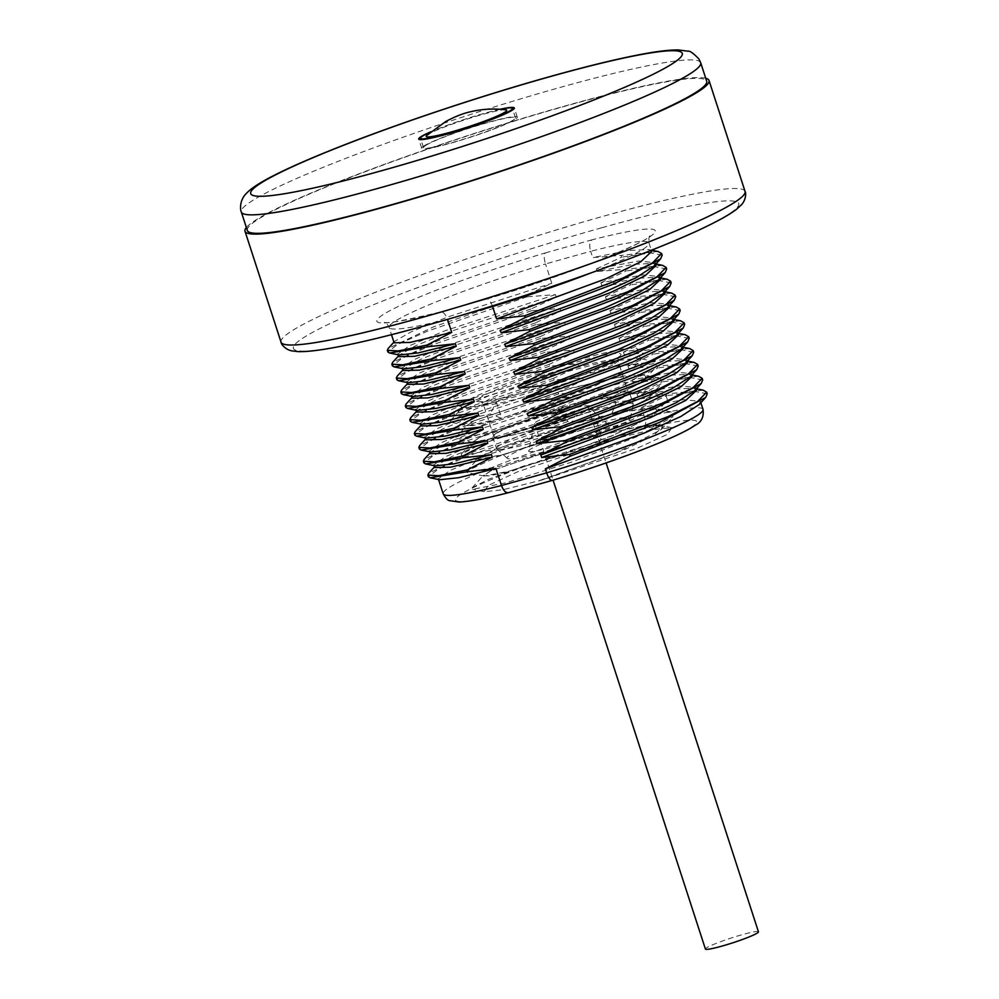 <?xml version="1.0" encoding="UTF-8"?>
<svg xmlns="http://www.w3.org/2000/svg" width="999" height="999" viewBox="0 0 999 999"><rect width="100%" height="100%" fill="white"/><g stroke="black" fill="none" stroke-linecap="round" stroke-linejoin="round"><path stroke-width="0.75" stroke-dasharray="5 3.75" d="M617.882 437.974L517.844 471.715L488.299 485.389L484.203 491.695L503.034 489.71L538.236 481.006A92.695 8.417 162 0 0 542.22 479.895L637.175 448.239L667.432 434.353L671.815 427.709L653.358 429.495L617.882 437.974L523.014 466.246L487.887 479.545L472.14 487.812L472.627 489.323L505.831 482.817L571.465 462.162L637.849 436.351L672.926 416.808L671.34 411.963L631.443 416.795L562.549 434.94L497.34 456.818L466.695 471.053L467.17 472.552L500.324 466.058L565.933 445.429L632.33 419.605L667.469 400.062L665.896 395.204L616.133 402.247L516.608 431.168L478.396 445.417L461.238 454.283L461.725 455.781L494.892 449.288L560.514 428.646L626.91 402.834L662.025 383.291L660.451 378.434L620.541 383.266L551.66 401.411L486.438 423.276L455.794 437.512L456.281 439.023L489.46 432.517L555.082 411.875L621.465 386.064L656.58 366.521L654.994 361.663L615.097 366.496L546.216 384.64L480.994 406.518L450.349 420.754L450.836 422.252L490.334 413.998L501.698 418.369L467.782 425.736L450.836 422.252M699.15 404.583L700.424 401.398L683.703 399.65L641.445 407.567L644.717 417.644C646.291 423.389 645.816 427.21 643.319 429.133L599.825 441.321A126.848 11.513 -18 0 0 464.672 492.057A126.848 11.513 -18 0 0 508.878 492.519L508.429 492.694M552.11 480.457L508.878 492.519M492.582 306.518C490.609 301.011 488.686 298.526 486.813 299.051L440.059 312.163C442.894 311.351 445.354 313.698 447.427 319.168L447.502 319.368M463.698 314.61L447.427 319.168A136.601 12.4 162 0 1 389.123 327.447A136.601 12.4 162 0 1 545.516 263.948L551.798 283.279L526.585 295.092L527.147 296.815L555.481 294.618L556.293 297.14L531.081 308.953L531.643 310.689L559.977 308.479L560.801 311.001L535.589 322.814L536.151 324.55L564.485 322.34L565.309 324.862L540.097 336.675L540.659 338.411L568.993 336.201L569.805 338.736L544.592 350.537L545.154 352.272L573.488 350.062L574.313 352.597L549.1 364.398L549.662 366.133L577.996 363.936L578.821 366.458L553.608 378.259L554.17 379.995L582.504 377.797L583.316 380.319L558.104 392.12L558.678 393.856L587 391.658L587.824 394.18L562.612 405.994L563.174 407.717L591.508 405.519L592.332 408.042L567.12 419.855L567.682 421.578L596.016 419.38L599.562 430.307C601.223 436.014 601.311 439.685 599.825 441.321M596.016 419.38L485.402 455.569L450 470.517L438.336 478.896L439.635 479.732M641.445 407.567L666.645 395.754L666.083 394.018L637.762 396.228L673.501 389.148L693.593 388.186L696.753 390.06M694.655 390.721L695.928 387.537L679.195 385.789L636.937 393.693L637.762 396.228M636.937 393.693L662.15 381.893L661.588 380.157L633.254 382.367L668.993 375.274L689.098 374.313L692.245 376.198M690.147 376.848L691.42 373.676L674.7 371.928L632.429 379.832L633.254 382.367M632.429 379.832L657.642 368.032L657.08 366.296L628.746 368.494L664.497 361.413L684.59 360.452L687.737 362.337M685.639 362.987L686.912 359.802L670.192 358.067L627.921 365.971L628.746 368.494M627.921 365.971L653.134 354.17L652.572 352.435L624.238 354.633L659.989 347.552L680.082 346.591L683.229 348.476M681.131 349.126L682.417 345.941L665.684 344.205L623.426 352.11L624.238 354.633M623.426 352.11L648.638 340.297L648.076 338.574L619.742 340.771L655.481 333.691L675.574 332.729L678.733 334.603M676.635 335.264L677.909 332.08L661.188 330.344L618.918 338.249L619.742 340.771M618.918 338.249L644.13 326.436L643.568 324.712L615.234 326.91L650.986 319.83L671.078 318.868L674.225 320.741M672.127 321.403L673.401 318.219L656.68 316.483L614.41 324.388L615.234 326.91M614.41 324.388L639.622 312.575L639.06 310.839L610.726 313.049L646.478 305.969L666.57 305.007L669.717 306.88M667.619 307.542L668.905 304.358L652.172 302.61L609.914 310.527L610.726 313.049M609.914 310.527L635.127 298.713L634.565 296.978L606.231 299.188L641.97 292.108L662.062 291.146L665.222 293.019M663.124 293.681L664.397 290.497L647.677 288.748L605.406 296.666L606.231 299.188M605.406 296.666L630.619 284.852L630.057 283.117L601.723 285.327L637.474 278.246L657.567 277.285L660.714 279.158M658.616 279.82L659.889 276.636L643.169 274.887L600.899 282.792L601.723 285.327M600.899 282.792L626.111 270.991L625.549 269.255L597.215 271.466L632.966 264.385L653.059 263.424L656.206 265.297M654.108 265.946L655.394 262.774L638.661 261.026L596.403 268.931L597.215 271.466M596.403 268.931L621.603 257.13L621.041 255.394L592.719 257.592L628.458 250.512L648.551 249.55L651.71 251.436L648.975 243.019A136.601 12.4 162 0 1 590.147 273.251M487.087 298.926C561.775 277.335 647.477 242.045 649.949 235.989C649.088 235.789 648.763 238.124 648.975 243.019A136.601 12.4 162 0 0 590.671 251.298C589.098 245.554 589.56 241.733 592.032 239.822A146.366 13.287 162 0 1 644.617 239.96A146.366 13.287 162 0 1 486.813 299.051L440.059 312.163A146.366 13.287 162 0 1 387.475 312.025A146.366 13.287 162 0 1 545.279 252.922C543.768 254.57 543.843 258.242 545.516 263.948L590.671 251.298L592.719 257.592M707.192 393.781L695.629 391.583L666.645 395.754M703.134 390.147L666.083 394.018M702.684 379.92L691.121 377.722L662.15 381.893M698.626 376.273L661.588 380.157M698.176 366.059L686.625 363.861L657.642 368.032M694.13 362.412L657.08 366.296M693.681 352.197L682.117 350L653.134 354.17M689.622 348.551L652.572 352.435M689.173 338.336L677.609 336.139L648.638 340.297M685.114 334.69L648.076 338.574M684.665 324.475L673.114 322.277L644.13 326.436M680.619 320.829L643.568 324.712M680.169 310.614L668.606 308.416L639.622 312.575M676.111 306.968L639.06 310.839M675.661 296.753L664.098 294.555L635.127 298.713M671.603 293.107L634.565 296.978M671.153 282.892L659.59 280.682L630.619 284.852M667.095 279.245L630.057 283.117M666.645 269.018L655.094 266.82L626.111 270.991M662.599 265.372L625.549 269.255M662.15 255.157L650.586 252.959L621.603 257.13M658.091 251.511L621.041 255.394M705.731 78.247A243.943 22.14 -18 0 0 566.171 105.657A243.943 22.14 162 0 0 246.366 227.51M247.327 230.482A241.496 21.928 162 0 1 565.284 106.156A241.496 21.928 162 0 1 706.693 81.219M500.149 109.266A50.25 4.558 -18 0 0 430.906 131.756M425.362 145.117A50.25 4.558 -18 0 0 421.715 148.277A50.25 4.558 -18 0 0 460.826 140.247A50.25 4.558 -18 0 0 513.648 120.367A50.25 4.558 -18 0 0 517.295 117.22A50.25 4.558 -18 0 0 478.171 125.237A50.25 4.558 -18 0 0 425.362 145.117M427.048 144.643A48.327 4.383 -18 0 0 423.539 147.677A48.327 4.383 -18 0 0 461.163 139.96A48.327 4.383 -18 0 0 511.963 120.842A48.327 4.383 -18 0 0 515.472 117.807A48.327 4.383 -18 0 0 477.847 125.524A48.327 4.383 -18 0 0 427.048 144.643M500.524 109.291A48.327 4.383 -18 0 0 430.619 132.005M426.673 135.514A42.358 3.846 162 0 1 429.245 133.779A42.358 3.846 -18 0 1 469.955 118.194A42.358 3.846 -18 0 1 505.781 109.803M440.509 311.988L440.559 311.963C405.257 320.342 386.476 323.801 384.203 322.327C385.876 322.527 387.525 324.225 389.123 327.447L391.483 334.69M394.118 342.794L394.792 341.208L411.526 331.68L447.802 316.97L551.798 283.279M526.585 295.092L433.703 326.773L388.149 348.489M527.147 296.815L427.734 331.069L397.739 344.368L387.862 351.973M555.481 294.618L444.867 330.806L409.465 345.754L397.802 354.133L399.101 354.97M398.613 356.655L399.288 355.082L416.021 345.542L452.31 330.831L556.293 297.14M531.081 308.953L438.211 340.634L392.657 362.35M531.643 310.689L432.242 344.93L402.235 358.229L392.37 365.834M559.977 308.479L449.375 344.667L413.961 359.615L402.297 367.994L403.608 368.831M403.121 370.517L403.796 368.943L420.529 359.403L456.818 344.692L560.801 311.001M535.589 322.814L442.707 354.495L397.152 376.211M536.151 324.55L436.75 358.791L406.743 372.09L396.878 379.695M564.485 322.34L453.871 358.529L418.469 373.476L406.805 381.855L408.104 382.692M407.629 384.378L408.304 382.804L425.037 373.264L461.313 358.554L565.309 324.862M540.097 336.675L447.215 368.356L401.66 390.072M540.659 338.411L441.258 372.652L411.251 385.951L401.386 393.556M568.993 336.201L458.379 372.39L422.977 387.337L411.313 395.716L412.612 396.553M412.137 398.239L412.799 396.665L429.533 387.125L465.821 372.427L569.805 338.736M544.592 350.537L451.723 382.217L406.168 403.933M545.154 352.272L445.754 386.513L415.746 399.812L405.881 407.417M573.488 350.062L462.887 386.251L427.472 401.198L415.821 409.578L417.12 410.427M416.633 412.1L417.307 410.527L434.041 400.999L470.329 386.288L574.313 352.597M549.1 364.398L456.231 396.079L410.676 417.794M549.662 366.133L450.262 400.374L420.254 413.673L410.389 421.291M577.996 363.936L467.382 400.112L431.98 415.072L420.317 423.439L421.615 424.288M421.141 425.974L421.815 424.388L438.549 414.86L474.825 400.149L578.821 366.458M553.608 378.259L460.726 409.94L415.172 431.655M554.17 379.995L454.77 414.248L424.762 427.535L414.897 435.152M582.504 377.797L471.89 413.973L436.488 428.933L424.825 437.3L426.123 438.149M425.649 439.835L426.323 438.249L443.057 428.721L479.333 414.011L583.316 380.319M558.104 392.12L465.234 423.801L419.68 445.529M558.678 393.856L459.265 428.109L429.258 441.408L419.393 449.013M587 391.658L476.398 427.834L440.984 442.794L429.333 451.161L430.631 452.01M430.144 453.696L430.819 452.11L447.552 442.582L483.841 427.872L587.824 394.18M562.612 405.994L469.742 437.662L424.188 459.39M563.174 407.717L463.773 441.97L433.766 455.269L423.901 462.874M591.508 405.519L480.906 441.695L445.492 456.655L433.828 465.034L435.127 465.871M434.652 467.557L435.327 465.984L452.06 456.443L488.336 441.733L592.332 408.042M567.12 419.855L474.238 451.536L428.683 473.251M567.682 421.578L468.281 455.831L438.274 469.13L428.409 476.735M640.746 359.79L638.061 358.179L603.321 362.212L543.931 377.622L488.012 396.116L462 407.979L461.7 408.691L471.203 408.129L496.291 401.735A92.695 8.417 162 0 1 460.914 406.293A92.695 8.417 162 0 1 546.478 369.642A92.695 8.417 162 0 1 637.237 349.001L640.746 359.79L634.377 366.745L595.591 385.614L538.124 407.043L487.774 422.315L472.752 425.586L467.145 425.462L474.238 420.766L563.536 390.297L614.36 377.847L643.506 374.95L646.191 376.561L639.835 383.516L601.036 402.385L543.581 423.813L493.219 439.085L478.209 442.357L472.589 442.232L479.695 437.537C498.389 428.384 562.087 407.38 606.256 397.49L648.95 391.72L651.635 393.319L645.279 400.274L606.493 419.143L549.025 440.571L498.663 455.856L483.653 459.115L478.046 459.003L485.139 454.308L574.425 423.826L625.262 411.388L654.407 408.491L657.092 410.089L650.724 417.045L611.937 435.914L554.47 457.342L504.108 472.614L489.098 475.886L483.491 475.761L490.584 471.066L579.882 440.596L630.706 428.146L659.852 425.249L662.537 426.86L661.276 429.595L615.496 453.321L538.236 481.006M542.22 479.895L625.262 449.35L653.471 435.502L662.537 426.86M606.256 397.49L616.133 402.247L611.663 414.123L644.03 408.341L657.042 409.952L655.806 412.837L650.686 416.92L613.898 434.94L558.978 455.669L508.741 471.266L484.115 476.036L483.441 475.636L490.546 470.941L589.148 437.899L640.684 426.248L656.293 424.787L662.487 426.723M611.663 414.123C567.482 424.013 503.796 445.017 485.089 454.17L477.997 458.866L478.671 459.265L503.309 454.495L553.546 438.886L608.453 418.181L645.229 400.149L650.361 396.066L651.598 393.194L645.391 391.258L629.795 392.707L578.259 404.358L479.645 437.4L472.552 442.095L497.877 437.724L548.101 422.127L603.009 401.411L639.785 383.379L644.917 379.295L646.153 376.423L639.947 374.488L624.35 375.949L572.802 387.6L474.2 420.641L467.107 425.337L467.782 425.736M637.237 349.001A92.695 8.417 162 0 1 630.506 354.832A92.695 8.417 162 0 1 496.291 401.735L490.334 413.998M496.291 401.735L501.698 418.369M623.239 397.202A70.742 6.419 -18 0 0 628.371 392.757A70.742 6.419 -18 0 0 573.301 404.046A70.742 6.419 -18 0 0 498.938 432.03A70.742 6.419 -18 0 0 493.806 436.476A70.742 6.419 -18 0 0 548.876 425.187A70.742 6.419 -18 0 0 623.239 397.202M497.952 432.305A71.878 6.531 -18 0 0 492.732 436.825A71.878 6.531 -18 0 0 548.688 425.349A71.878 6.531 -18 0 0 624.225 396.928A71.878 6.531 162 0 0 629.445 392.407A71.878 6.531 162 0 0 573.488 403.883A71.878 6.531 162 0 0 497.952 432.305M633.254 404.145A71.878 6.531 162 0 0 577.31 415.621A71.878 6.531 162 0 0 501.76 444.043A71.878 6.531 -18 0 0 496.54 448.563A71.878 6.531 -18 0 0 496.753 448.863A71.878 6.531 -18 0 0 554.27 436.551A71.878 6.531 -18 0 0 628.046 408.653A71.878 6.531 162 0 0 633.266 404.495A71.878 6.531 162 0 0 633.254 404.145L629.445 392.407M511.863 454.021A64.723 5.882 162 0 1 581.48 427.947A64.723 5.882 162 0 1 630.282 418.419A64.723 5.882 162 0 1 625.574 422.152A64.723 5.882 -18 0 1 559.14 447.277A64.723 5.882 -18 0 1 507.342 458.354A64.723 5.882 -18 0 1 511.863 454.021M528.633 450.899A42.133 3.821 -18 0 1 531.705 448.464A42.133 3.821 162 0 1 574.949 432.117A42.133 3.821 162 0 1 608.666 424.9A42.133 3.821 162 0 1 605.731 427.722A42.133 3.821 -18 0 1 560.414 444.692A42.133 3.821 -18 0 1 528.633 450.899L534.602 423.189A27.885 2.535 -18 0 0 534.602 423.326A27.885 2.535 -18 0 0 550.924 420.454A27.885 2.535 -18 0 0 585.614 407.854A27.885 2.535 -18 0 0 587.637 406.094A27.885 2.535 -18 0 0 587.562 405.981A27.885 2.535 -18 0 0 571.316 408.978A27.885 2.535 -18 0 0 536.625 421.578A27.885 2.535 -18 0 0 534.602 423.189M758.453 931.817A27.885 2.535 -18 0 0 742.132 934.702A27.885 2.535 -18 0 0 705.419 949.05M552.385 480.332A126.848 11.513 -18 0 0 687.537 429.595A126.848 11.513 -18 0 0 643.319 429.133M703.021 409.365A136.601 12.4 -18 0 0 644.717 417.644L599.562 430.307A136.601 12.4 -18 0 0 443.181 493.793M601.648 227.797A234.178 21.266 -18 0 0 310.327 333.641A234.178 21.266 -18 0 0 430.457 324.176A234.178 21.266 -18 0 0 721.765 218.344A234.178 21.266 -18 0 0 601.648 227.797M545.279 252.922L592.032 239.822M745.042 191.371A243.943 22.14 -18 0 0 602.21 216.558A243.943 22.14 -18 0 0 281.044 342.133M700.686 62.737A241.496 21.928 -18 0 0 559.278 87.675A241.496 21.928 -18 0 0 241.321 211.988M615.509 359.028A75.624 6.868 162 0 1 521.441 393.206A75.624 6.868 162 0 1 482.642 396.266A75.624 6.868 162 0 1 576.723 362.088A75.624 6.868 162 0 1 615.509 359.028M612.724 364.86A70.742 6.419 162 0 1 538.374 392.844A70.742 6.419 162 0 1 483.304 404.133A70.742 6.419 162 0 1 488.436 399.687A70.742 6.419 162 0 1 562.787 371.703A70.742 6.419 162 0 1 617.857 360.414A70.742 6.419 162 0 1 612.724 364.86M700.861 402.709L700.436 401.398M693.593 388.186L696.428 388.761M696.353 388.848L695.928 387.537M689.085 374.325L691.932 374.9M691.845 374.987L691.42 373.676M684.59 360.452L687.424 361.039M687.349 361.126L686.912 359.802M680.082 346.591L682.916 347.177M682.841 347.265L682.417 345.941M675.574 332.729L678.408 333.316M678.333 333.404L677.909 332.08M671.078 318.868L673.913 319.455M673.838 319.543L673.401 318.219M666.57 305.007L669.405 305.594M669.33 305.669L668.905 304.358M662.062 291.146L664.897 291.733M664.822 291.808L664.397 290.497M657.554 277.285L660.401 277.859M660.314 277.947L659.889 276.636M653.059 263.424L655.893 263.998M655.819 264.086L655.394 262.774M648.551 249.563L651.548 250.175M421.715 148.277L418.706 139.036M517.295 117.22L514.298 107.979M515.472 117.807L512.849 109.753M423.539 147.677L420.916 139.623M394.792 341.221L393.918 342.17M399.288 355.082L398.414 356.031M403.796 368.943L402.922 369.905M408.304 382.804L407.43 383.766M412.812 396.665L411.925 397.627M417.307 410.527L416.433 411.488M420.517 424.063L420.317 423.439M421.815 424.388L420.941 425.349M425.025 437.924L424.825 437.3M426.323 438.249L425.449 439.21M429.533 451.785L429.333 451.161M430.819 452.11L429.945 453.071M435.327 465.984L434.453 466.933M671.815 427.709L659.852 425.249M472.14 487.824L483.803 475.037M671.34 411.975L654.407 408.491M466.695 471.053L478.346 458.279M665.896 395.204L648.95 391.72M484.203 491.695L472.627 489.323M661.276 429.595L672.939 416.808M484.128 476.036L467.17 472.552M655.806 412.837L667.469 400.062M461.238 454.283L472.902 441.508M660.451 378.434L643.506 374.95M455.794 437.512L467.457 424.737M654.994 361.663L638.061 358.179M450.349 420.754L462 407.979M478.671 459.265L461.725 455.781M650.361 396.066L662.025 383.291M473.226 442.495L456.281 439.023M644.917 379.295L656.58 366.521M460.914 406.293L461.7 408.691M493.806 436.476L483.304 404.133L480.881 401.598C478.496 401.785 486.813 402.759 517.894 394.168C554.283 384.503 605.157 365.559 614.622 359.403L618.331 356.93L617.857 360.414L628.371 392.757M492.732 436.825L496.54 448.563M630.282 418.419L633.266 404.495M496.753 448.863L507.342 458.354M587.637 406.094L606.106 462.937M608.666 424.9L587.562 405.981M534.602 423.326L553.071 480.169"/><path stroke-width="1.5" d="M590.147 273.251A136.601 12.4 162 0 1 492.582 306.518L496.615 318.906L524.65 315.796L525.212 317.532L500.299 330.244L501.123 332.779L529.158 329.658L529.72 331.393L504.807 344.106L505.619 346.641L533.666 343.519L534.228 345.254L509.303 357.979L510.127 360.502L538.161 357.38L538.723 359.116L513.811 371.84L514.635 374.363L542.669 371.253L543.231 372.977L518.319 385.701L519.143 388.224L547.177 385.114L547.739 386.838L522.814 399.563L523.638 402.085L551.673 398.976L552.235 400.711L527.322 413.424L528.146 415.946L556.181 412.837L556.743 414.573L531.83 427.285L532.654 429.807L560.689 426.698L561.251 428.434L536.338 441.146L537.15 443.668L565.184 440.559L565.759 442.295L540.834 455.007L541.658 457.542L569.692 454.42L570.254 456.156L545.342 468.868L546.64 472.864C548.626 478.371 550.536 480.856 552.385 480.332M439.635 479.732L458.641 477.709L495.954 468.506L501.486 485.514A136.601 12.4 -18 0 1 443.181 493.793C445.492 498.139 447.652 500.437 449.637 500.674L459.14 502.022C469.393 501.598 485.801 498.489 508.379 492.707L552.11 480.457C613.261 462.062 678.558 437.162 694.942 425.399C701.36 422.352 704.058 417.008 703.021 409.365L700.861 402.709M545.342 468.868L645.017 432.779L680.881 416.471L699.15 404.583M495.954 468.506L467.919 471.615L467.357 469.88L492.27 457.167L450.686 467.182L434.652 467.557L433.828 465.034M435.127 465.871L454.133 463.848L491.446 454.632L492.27 457.167M491.446 454.632L463.411 457.754L462.849 456.019L487.762 443.306L446.191 453.321L430.144 453.696L429.333 451.161M430.631 452.01L449.637 449.987L486.95 440.771L487.762 443.306M486.95 440.771L458.903 443.893L458.341 442.157L483.266 429.433L441.683 439.46L425.649 439.835L424.825 437.3M426.123 438.149L445.129 436.126L482.442 426.91L483.266 429.433M482.442 426.91L454.408 430.032L453.846 428.296L478.758 415.572L437.175 425.599L421.141 425.974L420.317 423.439M421.615 424.288L440.621 422.265L477.934 413.049L478.758 415.572M477.934 413.049L449.9 416.158L449.338 414.435L474.25 401.71L432.679 411.738L416.633 412.1L415.821 409.578M417.12 410.427L436.126 408.404L473.439 399.188L474.25 401.71M473.439 399.188L445.392 402.297L444.83 400.574L469.755 387.849L428.171 397.877L412.137 398.239L411.313 395.716M412.612 396.553L431.618 394.53L468.931 385.327L469.755 387.849M468.931 385.327L440.896 388.436L440.334 386.7L465.247 373.988L423.663 384.003L407.629 384.378L406.805 381.855M408.104 382.692L427.11 380.669L464.423 371.466L465.247 373.988M464.423 371.466L436.388 374.575L435.826 372.839L460.739 360.127L419.155 370.142L403.121 370.517L402.297 367.994M403.608 368.831L422.602 366.808L459.915 357.605L460.739 360.127M459.915 357.605L431.88 360.714L431.318 358.978L456.231 346.266L414.66 356.281L398.613 356.655L397.802 354.133M399.101 354.97L418.106 352.947L455.419 343.731L456.231 346.266M455.419 343.731L427.385 346.853L426.81 345.117L451.735 332.405L410.152 342.42L394.118 342.794L391.483 334.69M447.502 319.368L451.735 332.405M703.021 409.365A136.601 12.4 -18 0 1 546.64 472.864L501.486 485.514C503.558 490.996 506.018 493.331 508.878 492.519M570.254 456.156L659.527 422.365L705.731 397.39L707.192 393.781M569.692 454.42L668.256 416.533L697.627 401.461L706.655 392.145L703.134 390.147M696.353 388.848L696.753 390.06L685.739 400.424L650.973 417.37L541.658 457.542M540.834 455.007L640.509 418.918L676.373 402.609L694.655 390.721M565.759 442.295L655.019 408.504L701.223 383.529L702.684 379.92M565.184 440.559L663.748 402.659L693.119 387.6L702.16 378.284L698.626 376.273M691.845 374.987L692.245 376.198L681.231 386.563L646.465 403.509L537.15 443.668M536.338 441.146L636.013 405.057L671.865 388.748L690.147 376.848M561.251 428.434L650.511 394.642L696.715 369.655L698.176 366.059M560.689 426.698L659.253 388.798L688.611 373.738L697.652 364.423L694.13 362.412M687.349 361.126L687.737 362.337L676.723 372.702L641.957 389.647L532.654 429.807M531.83 427.285L631.505 391.196L667.357 374.887L685.639 362.987M556.743 414.573L646.016 380.769L692.207 355.794L693.681 352.197M556.181 412.837L654.745 374.937L684.115 359.877L693.144 350.562L689.622 348.551M682.841 347.265L683.229 348.476L672.215 358.841L637.462 375.786L528.146 415.946M527.322 413.424L626.997 377.335L662.861 361.026L681.131 349.126M552.235 400.711L641.508 366.908L687.712 341.933L689.173 338.336M551.673 398.976L650.237 361.076L679.607 346.016L688.648 336.7L685.114 334.69M678.333 333.404L678.733 334.603L667.719 344.98L632.954 361.925L523.638 402.085M522.814 399.563L622.502 363.461L658.353 347.165L676.635 335.264M547.739 386.838L637 353.047L683.204 328.072L684.665 324.475M547.177 385.114L645.741 347.215L675.099 332.143L684.14 322.839L680.619 320.829M673.838 319.543L674.225 320.741L663.211 331.119L628.446 348.052L519.143 388.224M518.319 385.701L617.994 349.6L653.846 333.291L672.127 321.403M543.231 372.977L632.492 339.185L678.696 314.21L680.169 310.614M542.669 371.253L641.233 333.354L670.604 318.281L679.632 308.978L676.111 306.968M669.33 305.669L669.717 306.88L658.703 317.245L623.95 334.19L514.635 374.363M513.811 371.84L613.486 335.739L649.35 319.43L667.619 307.542M538.723 359.116L627.996 325.324L674.2 300.349L675.661 296.753M538.161 357.38L636.725 319.493L666.096 304.42L675.124 295.117L671.603 293.107M664.822 291.808L665.222 293.019L654.208 303.384L619.442 320.329L510.127 360.502M509.303 357.979L608.978 321.878L644.842 305.569L663.124 293.681M534.228 345.254L623.488 311.463L669.692 286.488L671.153 282.892M533.666 343.519L632.217 305.632L661.588 290.559L670.629 281.243L667.095 279.245M660.314 277.947L660.714 279.158L649.7 289.523L614.934 306.468L505.619 346.641M504.807 344.106L604.482 308.017L640.334 291.708L658.616 279.82M529.72 331.393L618.98 297.602L665.184 272.627L666.645 269.018M529.158 329.658L627.722 291.758L657.092 276.698L666.121 267.382L662.599 265.372M655.819 264.086L656.206 265.297L645.192 275.662L610.439 292.607L501.123 332.779M500.299 330.244L599.974 294.156L635.839 277.847L654.108 265.946M525.212 317.532L614.485 283.741L660.689 258.753L662.15 255.157M524.65 315.796L623.214 277.897L652.584 262.837L661.613 253.521L658.091 251.511M651.323 250.262L651.71 251.436L640.696 261.8L605.931 278.746L496.615 318.906M463.698 314.61L492.582 306.518L492.37 305.869M281.044 342.133C280.744 343.569 284.965 349.5 291.745 350.861L298.089 351.611C304.046 351.785 311.788 351.161 321.316 349.725C347.365 345.779 383.616 337.325 430.082 324.338C533.404 295.629 664.797 248.576 715.284 222.04C724.65 217.245 731.83 212.924 736.825 209.053L741.52 204.72C746.203 199.638 746.128 192.357 745.042 191.371A243.943 22.14 -18 0 1 423.876 316.945A243.943 22.14 -18 0 1 281.044 342.133L245.005 231.231A243.943 22.14 162 0 0 387.849 206.044A243.943 22.14 -18 0 0 709.015 80.469A243.943 22.14 -18 0 0 705.731 78.247M245.005 231.231A243.943 22.14 162 0 1 246.366 227.51M388.736 205.544A241.496 21.928 162 0 1 247.327 230.482L241.321 211.988A241.496 21.928 -18 0 0 382.729 187.063A241.496 21.928 -18 0 0 700.686 62.737L706.693 81.219A241.496 21.928 162 0 1 388.736 205.544M430.906 131.756A50.25 4.558 -18 0 0 422.352 135.876A50.25 4.558 -18 0 0 418.706 139.036A50.25 4.558 -18 0 0 457.829 131.006A50.25 4.558 -18 0 0 510.639 111.126A50.25 4.558 -18 0 0 514.298 107.979A50.25 4.558 -18 0 0 500.149 109.266M420.916 139.623L420.492 138.287A48.327 4.383 162 0 0 458.116 130.569A48.327 4.383 162 0 0 508.903 111.451A48.327 4.383 -18 0 0 512.412 108.416A48.327 4.383 -18 0 0 500.524 109.291M430.619 132.005A48.327 4.383 -18 0 0 424.001 135.252A48.327 4.383 162 0 0 420.492 138.287M503.658 112.924A42.358 3.846 162 0 1 455.407 130.794A42.358 3.846 162 0 1 426.673 135.514L445.629 121.591C455.157 116.483 463.573 113.187 470.879 111.701C481.855 109.016 493.494 108.379 505.781 109.803A42.358 3.846 -18 0 1 503.658 112.924M388.149 348.489L387.325 350.312L398.201 350.949L426.81 345.117M387.862 351.973L389.51 353.009L427.385 346.853M392.657 362.35L391.833 364.173L402.697 364.81L431.318 358.978M392.37 365.834L394.006 366.87L431.88 360.714M397.152 376.211L396.328 378.034L407.205 378.671L435.826 372.839M396.878 379.695L398.514 380.731L436.388 374.575M401.66 390.072L400.836 391.895L411.713 392.545L440.334 386.7M401.386 393.556L403.022 394.593L440.896 388.436M406.168 403.933L405.344 405.756L416.208 406.406L444.83 400.574M405.881 407.417L407.517 408.454L445.392 402.297M410.676 417.794L409.84 419.617L420.716 420.267L449.338 414.435M410.389 421.291L412.025 422.315L449.9 416.158M415.172 431.655L414.348 433.479L425.224 434.128L453.846 428.296M414.897 435.152L416.533 436.176L454.408 430.032M419.68 445.529L418.856 447.34L429.72 447.989L458.341 442.157M419.393 449.013L421.041 450.049L458.903 443.893M424.188 459.39L423.351 461.201L434.228 461.85L462.849 456.019M423.901 462.874L425.537 463.911L463.411 457.754M428.683 473.251L427.859 475.074L438.736 475.711L467.357 469.88M428.409 476.735L430.045 477.772L467.919 471.615M553.071 480.169L705.419 949.05A27.885 2.535 -18 0 0 721.74 946.165A27.885 2.535 -18 0 0 758.453 931.817L606.106 462.937M383.579 170.18A226.86 20.592 -18 0 0 665.796 67.657A226.86 20.592 -18 0 0 549.425 76.823A226.86 20.592 -18 0 0 267.208 179.345A226.86 20.592 -18 0 0 383.579 170.18M443.181 493.793L438.336 478.896M698.988 404.757L705.719 397.39M707.217 393.881L706.655 392.145M696.428 388.761L703.371 390.184M694.492 390.896L701.223 383.516M702.722 380.02L702.147 378.284M691.932 374.9L698.863 376.323M689.984 377.023L696.715 369.655M698.214 366.158L697.652 364.423M687.424 361.039L694.355 362.462M685.476 363.161L692.207 355.794M693.706 352.297L693.144 350.562M682.916 347.177L689.859 348.601M680.981 349.3L687.712 341.933M689.198 338.436L688.636 336.7M678.408 333.316L685.351 334.74M676.473 335.439L683.204 328.072M684.702 324.575L684.14 322.839M673.913 319.455L680.843 320.879M671.965 321.578L678.696 314.21M680.194 310.701L679.632 308.978M669.405 305.594L676.348 307.018M667.469 307.717L674.188 300.349M675.686 296.84L675.124 295.117M664.897 291.733L671.84 293.157M662.961 293.856L669.692 286.488M671.191 282.979L670.629 281.243M660.401 277.859L667.332 279.283M658.453 279.995L665.184 272.627M666.683 269.118L666.121 267.382M655.893 263.998L662.824 265.422M653.945 266.134L660.676 258.753M662.175 255.257L661.613 253.521M651.548 250.175L658.329 251.561M745.042 191.371L709.015 80.469M241.321 211.988C240.597 211.176 239.423 204.146 243.094 197.702C244.33 195.23 247.228 192.195 251.773 188.599C256.943 184.728 263.923 180.557 272.715 176.061C288.761 167.832 310.314 158.354 337.362 147.64C397.415 123.776 480.981 95.854 549.974 76.586C585.364 66.683 615.034 59.416 638.985 54.77C655.844 51.473 668.968 49.863 678.371 49.95L687.961 51.186C689.76 50.662 693.406 53.247 698.913 58.966L700.686 62.737M512.849 109.753L512.412 108.416M393.918 342.17L388.062 348.589M387.887 352.035L387.325 350.299M399.288 355.007L389.51 352.997M398.414 356.031L392.57 362.45M392.395 365.896L391.833 364.173M403.783 368.868L394.018 366.87M402.922 369.905L397.065 376.311M396.903 379.757L396.328 378.034M408.291 382.729L398.514 380.731M407.43 383.766L401.573 390.172M401.398 393.631L400.836 391.895M412.799 396.591L403.022 394.593M411.925 397.627L406.081 404.033M405.906 407.492L405.344 405.756M417.295 410.464L407.53 408.454M416.433 411.488L410.577 417.894M410.414 421.353L409.852 419.617M421.803 424.325L412.025 422.315M420.941 425.349L415.084 431.755M414.91 435.214L414.348 433.479M426.311 438.186L416.533 436.176M425.449 439.21L419.592 445.616M419.418 449.075L418.856 447.34M430.819 452.048L421.041 450.037M429.945 453.071L424.088 459.49M423.926 462.937L423.364 461.201M435.314 465.909L425.549 463.898M434.453 466.933L428.596 473.351M428.421 476.798L427.859 475.074M439.822 479.77L430.045 477.772"/></g></svg>
